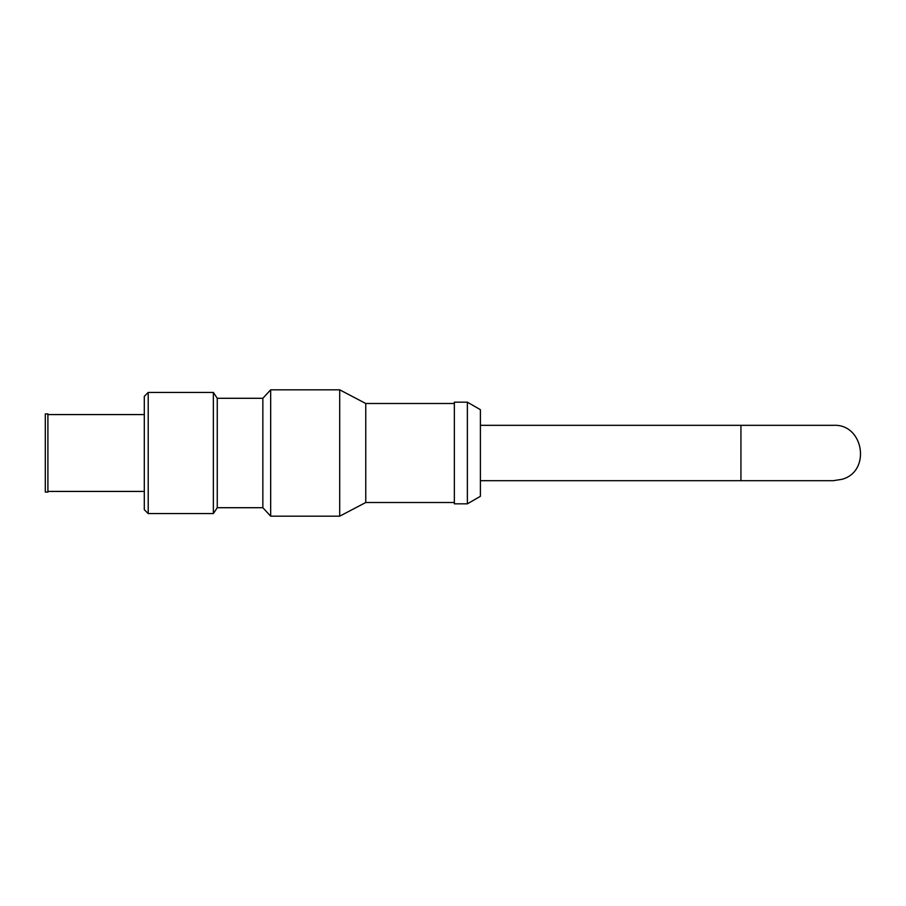 <?xml version="1.0" encoding="UTF-8"?>
<svg xmlns="http://www.w3.org/2000/svg" width="906" height="906" viewBox="0 0 906 906"><rect width="100%" height="100%" fill="white"/><g stroke="black" fill="none" stroke-linecap="round" stroke-linejoin="round"><path stroke-width="1.36" d="M480.395 409.693L467.371 402.173L467.371 503.827L480.395 496.307L467.371 503.827L454.348 503.827L454.348 402.173L467.371 402.173L480.395 409.693L480.395 496.307M480.395 480.678L740.938 480.678L740.938 425.322L833.361 425.322C863.792 423.578 871.391 471.573 841.912 479.331L833.361 480.678L740.938 480.678M480.395 425.322L740.938 425.322M454.348 403.498L365.764 403.498L365.764 502.502L454.348 502.502M365.764 403.498L339.705 389.818L339.705 516.182L365.764 502.502M262.853 398.289L262.853 507.711L217.259 507.711L217.259 398.289L262.853 398.289L270.668 389.818L270.668 516.182L339.705 516.182M270.668 389.818L339.705 389.818M262.853 507.711L270.668 516.182M217.259 398.289L213.352 392.423L213.352 513.577L217.259 507.711M148.21 513.577L144.303 509.67L144.303 396.33L148.21 392.423L148.21 513.577L213.352 513.577M148.21 392.423L213.352 392.423M47.905 491.426L144.303 491.426M47.905 414.574L144.303 414.574M47.905 413.917L47.905 492.083L45.3 492.083L45.3 413.917L47.905 413.917"/></g></svg>
